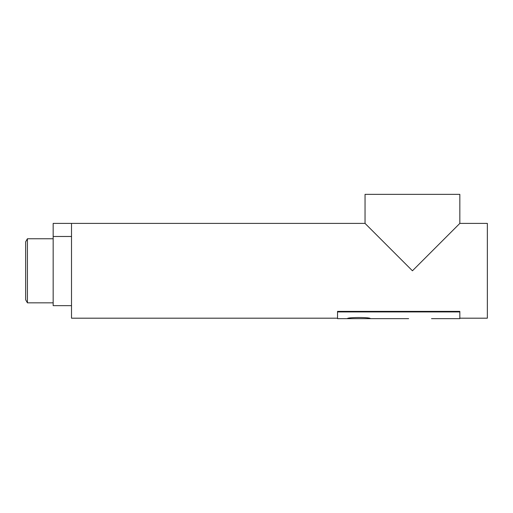 <?xml version="1.0" encoding="UTF-8"?>
<svg xmlns="http://www.w3.org/2000/svg" width="513" height="513" viewBox="0 0 513 513"><rect width="100%" height="100%" fill="white"/><g stroke="black" fill="none" stroke-linecap="round" stroke-linejoin="round"><path stroke-width="0.77" d="M71.512 305.652L53.166 305.652L53.166 223.399L71.512 223.399L71.512 318.188L337.528 318.188M25.65 294.032L25.65 247.555M53.166 238.757L27.413 238.757L25.65 241.815L25.65 299.772L27.413 302.83L53.166 302.83M27.413 238.757L27.413 302.83M53.166 236.48L71.512 236.48M370.854 229.208L365.038 223.399L365.044 194.356L459.834 194.356L459.834 223.399L487.35 223.399L487.35 318.188L459.834 318.188M412.439 270.793L365.173 223.527L412.439 270.793L459.706 223.527L412.439 270.793L406.764 265.118M459.834 223.399L432.844 250.389M401.775 260.136L397.03 255.384M392.503 250.863L389.713 248.068M459.834 311.923L337.528 311.923L337.528 311.385L459.834 311.385L459.834 318.644L431.516 318.644M337.528 311.923L337.528 318.644L347.5 318.644C346.333 317.246 370.54 317.047 370.36 318.644L347.5 318.644M71.512 223.399L365.038 223.399M370.36 318.644L408.649 318.644"/></g></svg>
